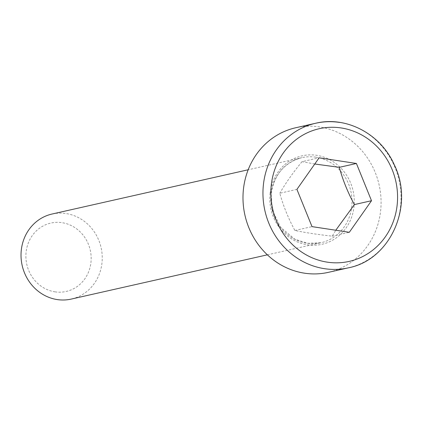 <?xml version="1.0" encoding="UTF-8"?>
<svg xmlns="http://www.w3.org/2000/svg" width="422" height="422" viewBox="0 0 422 422"><rect width="100%" height="100%" fill="white"/><g stroke="black" fill="none" stroke-linecap="round" stroke-linejoin="round"><path stroke-width="0.32" stroke-dasharray="2.11 1.58" d="M52.033 214.033A43.598 40.459 -102.7 0 1 66.075 213.548A43.598 40.459 -102.7 0 1 102.166 255.157A43.598 40.459 -102.7 0 1 71.228 299.087M295.716 127.755A74.114 68.781 -102.7 0 1 319.591 126.932A74.114 68.781 -102.7 0 1 380.934 197.665A74.114 68.781 -102.7 0 1 328.348 272.354M54.95 291.834A35.037 32.515 77.3 0 0 88.409 244.248A35.037 32.515 77.3 0 0 32.209 235.703A35.037 32.515 77.3 0 0 54.95 291.834M296.919 189.378L279.807 193.239C283.315 205.999 288.342 218.417 294.899 230.486C305.808 232.722 318.235 234.611 332.193 236.156L335.78 230.238M332.193 236.156L349.305 232.295M294.899 230.486L312.011 226.625M314.765 164L302.01 161.663L319.122 157.802M302.01 161.663C293.084 172.535 285.683 183.058 279.807 193.239M315.841 157.184A43.598 40.459 77.3 0 0 301.804 157.67A43.598 40.459 77.3 0 0 271.024 194.057A43.598 40.459 77.3 0 0 320.994 242.724A43.598 40.459 77.3 0 0 351.932 198.794A43.598 40.459 77.3 0 0 315.841 157.184M270.043 193.672A45.339 42.079 -102.7 0 1 337.03 164.506A45.339 42.079 -102.7 0 1 329.023 241.991A45.339 42.079 -102.7 0 1 270.043 193.672M348.308 267.849A74.114 68.781 77.3 0 0 400.9 193.16A74.114 68.781 77.3 0 0 339.552 122.427M267.374 254.825L320.994 242.724L307.707 243.304L294.778 239.195L280.466 227.115L272.195 209.681L271.146 193.993C274.147 174.645 284.365 162.539 301.804 157.67L248.178 169.771"/><path stroke-width="0.63" d="M267.374 254.825L71.228 299.087A43.598 40.459 -102.7 0 1 57.186 299.573A43.598 40.459 -102.7 0 1 21.1 257.963A43.598 40.459 -102.7 0 1 52.033 214.033L248.178 169.771M348.308 267.849L328.348 272.354A74.114 68.781 -102.7 0 1 244.939 215.194A74.114 68.781 -102.7 0 1 295.716 127.755L315.682 123.25A74.114 68.781 77.3 0 0 263.365 185.116A74.114 68.781 77.3 0 0 348.308 267.849C390.477 259.936 414.61 205.472 394.238 164.696C380.749 133.985 346.283 115.739 315.682 123.25A74.114 68.781 77.3 0 1 339.552 122.427M349.305 232.295L312.011 226.625L296.919 189.378L319.122 157.802L356.416 163.472L371.508 200.719L349.305 232.295M335.78 230.238L354.396 204.58C347.839 192.511 342.812 180.094 339.304 167.334L356.416 163.472M354.396 204.58L371.508 200.719M339.304 167.334L314.765 164M271.235 185.474A68.011 63.115 -102.7 0 1 371.708 141.723A68.011 63.115 -102.7 0 1 359.697 257.953A68.011 63.115 -102.7 0 1 271.235 185.474"/></g></svg>
